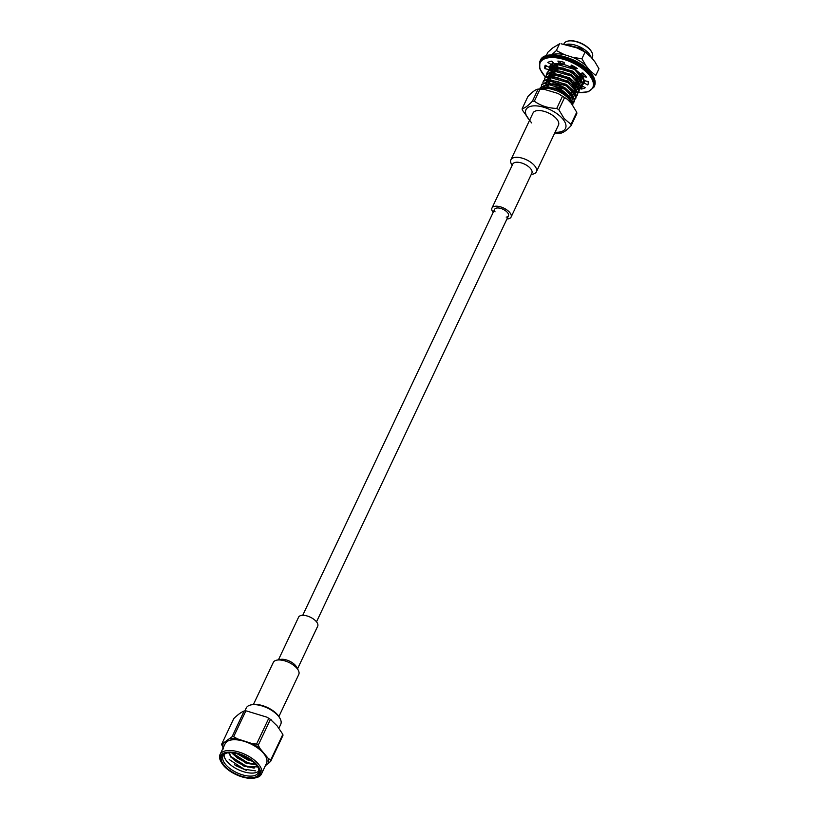 <?xml version="1.0" encoding="UTF-8"?>
<svg xmlns="http://www.w3.org/2000/svg" width="819" height="819" viewBox="0 0 819 819"><rect width="100%" height="100%" fill="white"/><g stroke="black" fill="none" stroke-linecap="round" stroke-linejoin="round"><path stroke-width="1.23" d="M244.85 710.953L246.253 707.995A19.072 9.019 25.3 0 1 251.003 704.893A19.072 9.019 25.3 0 1 253.91 704.616A19.072 9.019 25.3 0 1 280.118 718.652A19.072 9.019 25.3 0 1 280.743 724.293L278.941 728.101M251.003 704.893L252.221 704.647A17.895 8.456 25.3 0 1 254.944 704.391A17.895 8.456 25.3 0 1 279.535 717.567L280.118 718.652M249.969 759.5A12.203 5.774 25.3 0 1 238.585 754.115M223.577 748.883L221.601 744.317L232.074 736.731L244.185 710.974L246.601 710.974L245.833 710.964L233.65 736.721L237.418 738.851L252.037 743.56L256.562 744.102L268.734 718.345L267.014 717.198L246.601 710.974M245.833 710.964L244.246 710.974C241.462 711.998 237.971 714.526 233.784 718.56L221.601 744.317M268.048 758.22L270.679 760.124L282.852 734.367L277.119 725.869L270.413 719.399L258.241 745.157L260.114 748.668L268.048 758.22A24.775 11.712 25.3 0 1 268.509 763.359L265.448 765.581M282.852 734.367L282.954 735.431L270.772 761.189L268.509 763.359M223.208 747.819A24.775 11.712 25.3 0 1 223.126 743.744M252.037 743.56A24.775 11.712 25.3 0 1 260.114 748.668M229.801 738.902A24.775 11.712 25.3 0 1 237.418 738.851M221.365 762.387L220.782 761.301A22.891 10.821 25.3 0 1 220.035 754.524L225.123 743.765A22.891 10.821 25.3 0 1 250.44 743.765A22.891 10.821 25.3 0 1 266.503 763.328L261.425 774.088A22.891 10.821 25.3 0 1 255.712 777.804L254.504 778.05A21.714 10.268 25.3 0 1 223.392 765.345A21.714 10.268 25.3 0 1 221.365 762.387A21.714 10.268 25.3 0 1 230.774 752.149A21.714 10.268 25.3 0 1 256.439 764.281A21.714 10.268 25.3 0 1 254.504 778.05M220.035 754.524A22.891 10.821 25.3 0 1 245.352 754.524A22.891 10.821 25.3 0 1 261.425 774.088M224.16 765.335A20.721 9.797 25.3 0 1 226.73 753.019A20.721 9.797 25.3 0 1 258.343 767.966A20.721 9.797 25.3 0 1 248.802 777.692A20.721 9.797 25.3 0 1 224.16 765.335M268.734 718.345L270.413 719.399M270.772 761.189L270.679 760.124M258.241 745.157L256.562 744.102M233.65 736.721L232.074 736.731M246.703 770.495L235.903 765.714M255.692 770.894L244.164 769.215L229.177 759.52M224.068 754.586A19.543 9.234 -154.7 0 0 226.945 761.383A19.543 9.234 -154.7 0 0 243.714 771.764A19.543 9.234 -154.7 0 0 258.824 771.017M258.026 767.413A19.543 9.234 25.3 0 1 258.394 772.655A19.543 9.234 25.3 0 1 243.908 775.235A19.543 9.234 25.3 0 1 225.522 764.393A19.543 9.234 25.3 0 1 223.065 755.957A19.543 9.234 25.3 0 1 227.354 752.907M254.187 768.13L244.83 766.144L236.241 761.588L231.183 756.797L229.054 752.743M248.065 767.116L236.845 761.977M236.241 761.588L230.794 756.899M254.259 767.7L245.731 765.898L231.214 756.715M255.753 764.813L246.396 762.827L237.817 758.271L232.279 752.835M249.631 763.799L237.991 758.374M237.817 758.271L232.094 753.275M249.171 763.677L255.753 764.393L247.307 762.581L232.35 752.917M251.198 760.472L239.578 755.067M238.094 753.971A16.871 7.975 -154.7 0 0 238.298 754.125L247.973 759.51L251.433 760.534M257.575 766.697L247.604 767.004M257.709 766.901L244.625 766.584L230.978 757.237L228.747 752.763M256.091 764.772L246.191 763.267L231.746 752.784M252.303 761.199L247.758 759.95L237.049 753.685M234.418 764.721L246.458 770.433M572.153 44.482A15.909 7.514 -154.7 0 0 566.185 44.39A15.909 7.514 -154.7 0 0 565.837 44.472M566.39 44.615L580.886 48.413L591.216 57.31M591.216 57.299L590.335 55.651A15.674 7.412 -154.7 0 0 566.42 44.349A15.674 7.412 -154.7 0 0 565.857 44.472A13.647 6.45 -154.7 0 1 565.909 44.461M541.574 89.015A18.315 8.651 25.3 0 1 559.285 91.861A18.315 8.651 25.3 0 1 571.805 103.9M572.635 104.955L572.809 103.081L563.349 92.567L546.14 87.664L541.482 89.005M572.747 104.76L573.075 102.529L566.39 93.837L563.605 92.015L554.053 88.042L546.406 87.111L540.305 88.974M573.105 103.225L574.385 99.764L564.915 89.251L547.716 84.347L540.161 88.002L539.823 88.974M573.105 102.887L574.324 101.433L574.641 99.212L567.956 90.52L565.182 88.698L555.62 84.726L547.972 83.794L540.427 87.449L539.997 88.974M574.672 99.908L575.952 96.437L566.482 85.923L549.283 81.02L541.738 84.685L541.308 86.169M574.672 99.57L575.89 98.116L576.207 95.884L569.533 87.203L566.748 85.371L557.186 81.398L549.549 80.467L541.871 84.408M576.238 96.591L577.518 93.12L568.058 82.606L550.849 77.703L543.304 81.357L542.874 82.852M576.238 96.253L577.456 94.799L577.784 92.567L571.099 83.876L568.314 82.054L558.763 78.081L551.115 77.15L543.447 81.091M577.815 93.274L579.084 89.803L569.625 79.289L552.426 74.386L544.87 78.04L544.451 79.525M546.979 86.364L547.573 87.101M577.804 92.926L579.023 91.472L579.35 89.251L572.665 80.559L569.891 78.737L560.329 74.764L552.682 73.833L545.014 77.764M579.381 89.947L580.661 86.486L571.191 75.972L553.992 71.058L546.437 74.724L546.017 76.208M548.546 83.036L549.119 83.753M579.381 89.609L580.599 88.155L580.917 85.934L574.232 77.242L561.895 71.448L554.248 70.506L546.703 74.171L546.253 75.983M548.024 81.378L549.385 83.2M580.947 86.63L582.227 83.159L572.768 72.645L555.558 67.742L548.013 71.396L547.583 72.891M550.112 79.719L550.685 80.426M582.022 85.104L582.483 82.606L575.808 73.925L563.462 68.12L555.825 67.189L548.269 70.843L547.819 72.656M549.59 78.061L550.952 79.873M582.524 83.303L583.793 79.842L574.334 69.328L557.125 64.425L549.58 68.079L549.16 69.574M551.678 76.402L552.262 77.109M583.589 81.787L584.08 80.17M582.688 75.88L580.681 73.434M575.051 69.052L570.945 66.892M581.992 85.207A19.072 9.019 -154.7 0 0 583.763 83.251A19.072 9.019 -154.7 0 0 583.906 82.903L587.807 84.971A23.475 11.097 -154.7 0 0 588.165 81.531L584.142 80.59A19.072 9.019 -154.7 0 0 582.432 76.423L586.343 77.099A23.475 11.097 -154.7 0 0 582.821 72.871L580.067 73.587A19.072 9.019 -154.7 0 0 574.877 69.441L577.293 68.458A23.475 11.097 -154.7 0 0 571.252 65.059L570.812 67.158A19.072 9.019 -154.7 0 0 564.127 64.619L557.391 63.872L549.846 67.527L549.385 69.339M551.156 74.744L552.518 76.556M553.173 62.561L552.19 63.319M551.054 64.977L550.726 66.247M550.696 66.574L550.849 68.335M550.941 68.714L551.781 70.803M552.026 71.263L553.828 73.792M552.968 62.326L552.456 62.766M551.136 64.926L550.962 66.022M550.952 66.349L551.207 68.161M551.32 68.55L552.293 70.7L552.262 68.233M552.579 71.181L554.084 73.239M552.262 63.258L552.415 65.008M552.508 65.397L553.347 67.486M553.603 67.936L555.395 70.475L556.695 67.731L555.384 70.495M552.518 63.032L552.774 64.844M552.886 65.233L553.859 67.383L553.828 64.916M554.146 67.854L555.661 69.922M555.712 64.537L557.227 66.595M580.057 74.601L580.958 74.549M555.999 64.506L557.166 66.728M578.49 77.918L579.381 77.866M580.057 77.795L582.698 76.873M564.127 64.619L564.137 62.357A23.475 11.097 -154.7 0 0 557.872 61.087L559.92 63.759A19.072 9.019 -154.7 0 0 554.289 63.8L554.094 64.363M554.002 64.875L554.258 67.322M554.514 68.028L555.599 70.045M576.924 81.235L577.815 81.194M578.49 81.112L581.05 80.242M581.531 79.883L582.585 76.689M581.92 74.826L580.968 73.352M575.337 68.448L571.242 66.257M564.127 64.025L559.971 63.647M559.162 63.677L557.555 63.862M555.19 64.619L552.518 67.68M552.426 68.192L552.692 70.649L551.668 69.461M552.948 71.355L554.023 73.362M575.358 84.552L576.248 84.511M576.924 84.429L579.555 83.507M579.965 83.2L581.009 80.006M580.354 78.153L572.788 71.171L557.811 66.984L555.988 67.189M553.624 67.936L550.952 71.007M550.829 72.389L551.126 73.966M551.371 74.672L552.456 76.689M573.781 87.879L574.672 87.828M575.347 87.756L577.989 86.834M578.388 86.527L579.442 83.323M578.777 81.47L571.222 74.488L556.244 70.301L554.412 70.506M549.539 73.812L549.385 74.324M549.293 74.826L549.549 77.283M549.805 77.989L550.89 80.006M572.215 91.196L573.105 91.155M573.781 91.073L576.422 90.151M576.822 89.844L577.876 86.64M577.211 84.787L569.655 77.815L554.678 73.628L552.845 73.823M550.481 74.57L548.095 76.853M547.696 79.023L547.983 80.6M548.239 81.306L549.324 83.323M570.648 94.513L571.539 94.472M572.215 94.39L574.447 93.704M575.255 93.161L576.31 89.967M575.644 88.104L568.089 81.132L553.112 76.945L551.279 77.14M546.119 82.35L546.416 83.927M546.59 84.429L547.829 86.763M570.638 97.707L572.88 97.021M573.689 96.488L574.354 95.7M574.078 91.431L566.513 84.449L551.535 80.262L549.713 80.467M570.341 100.747L571.314 100.348M572.112 99.805L573.167 96.601M572.501 94.748L564.946 87.776L549.969 83.579L548.136 83.784M570.935 98.065L563.38 91.093L548.402 86.906L546.57 87.101M579.801 75.153L581.367 75.02M555.569 64.558L556.838 67.178M578.234 78.47L579.801 78.348M580.415 78.235L582.841 77.119M554.094 68.172L555.272 70.495M576.658 81.787L578.224 81.665M578.849 81.552L581.07 80.6M581.633 80.078L582.35 77.467L581.654 75.379M575.081 69.001L570.986 66.81M557.299 64.414L552.426 67.711M552.528 71.488L553.695 73.812M575.092 85.104L576.658 84.981M577.272 84.869L579.698 83.753M580.067 83.395L580.784 80.784L580.087 78.706M575.429 73.649L563.912 68.243M555.722 67.742L550.859 71.028M550.563 72.604L550.726 74.027M550.962 74.816L552.129 77.14M573.525 88.432L575.092 88.309M575.706 88.186L578.132 87.08M578.49 86.712L579.217 84.101L578.521 82.023M573.853 76.966L570.966 75.041L562.346 71.56M554.156 71.058L549.293 74.355M549.119 74.877L549.16 77.344M549.385 78.133L550.563 80.457M571.949 91.748L573.515 91.626M574.139 91.513L576.566 90.397M576.924 90.029L577.651 87.428L576.955 85.34M572.286 80.293L569.389 78.368L560.329 74.764M552.59 74.375L547.716 77.672M547.42 79.238L547.594 80.661M547.819 81.45L548.986 83.773M570.382 95.065L571.949 94.943M572.573 94.83L574.508 94.072M575.358 93.356L576.074 90.745L575.378 88.657M570.72 83.61L567.823 81.685L558.763 78.081M551.013 77.692L546.15 80.989M545.853 82.565L546.017 83.988M546.15 84.48L547.42 87.101M547.809 87.664L547.819 87.674A12.029 5.692 -154.7 0 0 547.983 88.452A12.029 5.692 -154.7 0 1 547.819 87.664M570.997 98.147L572.942 97.389M573.791 96.673L574.508 94.062L573.812 91.984M569.533 87.203L566.257 85.002L557.186 81.398M549.447 81.02L544.952 83.497M570.577 101.116L571.375 100.717M572.215 99.99L572.942 97.379L572.246 95.301M567.956 90.52L564.68 88.329L555.62 84.726M547.88 84.337L543.12 87.367M571.222 102.303L570.669 98.618M566.39 93.837L563.114 91.646L554.053 88.042M591.861 58.149L592.403 57.013A15.674 7.412 -154.7 0 0 591.881 52.375A15.674 7.412 -154.7 0 0 590.427 50.246A15.674 7.412 -154.7 0 0 567.976 41.073A15.674 7.412 -154.7 0 0 564.066 43.622L563.861 44.052M591.738 52.099A15.08 7.125 -154.7 0 0 591.594 51.832A15.08 7.125 -154.7 0 0 590.192 49.775A15.08 7.125 -154.7 0 0 568.581 40.95A15.08 7.125 -154.7 0 0 568.284 41.011M564.547 97.625L558.824 109.736L564.168 118.601L570.986 124.355A26.413 12.48 25.3 0 1 571.099 125.686L576.822 113.575A26.413 12.48 -154.7 0 0 576.709 112.244L571.365 103.378L567.239 99.16L564.547 97.625A26.413 12.48 -154.7 0 0 562.469 96.314L558.046 93.468L543.703 89.189L540.079 89.097A26.413 12.48 -154.7 0 0 538.124 89.107L543.703 89.189M532.401 101.218L538.124 89.107C535.749 89.384 532.34 91.851 527.897 96.519L522.174 108.63C524.539 108.354 527.958 105.886 532.401 101.218A26.413 12.48 25.3 0 1 534.357 101.208C540.786 105.805 548.249 108.21 556.746 108.415A26.413 12.48 25.3 0 1 558.824 109.736M571.099 125.686C566.656 130.344 563.247 132.821 560.872 133.088M531.582 122.901L522.287 109.951A26.413 12.48 25.3 0 1 522.174 108.63M562.469 96.314L556.746 108.415M540.079 89.097L534.357 101.208M576.709 112.244L570.986 124.355M555.098 132.217A21.878 10.34 -154.7 0 0 562.766 118.95A21.878 10.34 -154.7 0 0 534.09 105.846A21.878 10.34 -154.7 0 0 529.627 120.178M563.247 91.718A4.986 2.355 -154.7 0 0 562.817 91.114A4.986 2.355 -154.7 0 0 555.18 88.339M554.545 88.8A4.986 2.355 -154.7 0 0 554.422 89.005L554.074 89.752A5.283 2.498 25.3 0 1 554.156 88.882A5.283 2.498 25.3 0 1 554.248 88.718M563.83 92.854A5.283 2.498 25.3 0 1 563.707 93.397A5.283 2.498 25.3 0 1 563.093 94.011L563.441 93.264A4.986 2.355 -154.7 0 0 563.554 92.69M552.886 83.866A12.029 5.692 -154.7 0 0 551.576 83.947A12.029 5.692 -154.7 0 1 552.886 83.866A12.029 5.692 -154.7 0 1 567.475 90.172A12.029 5.692 -154.7 0 0 552.886 83.866M549.918 84.377A12.029 5.692 -154.7 0 0 548.054 85.995A12.029 5.692 -154.7 0 0 547.788 87.101A12.029 5.692 -154.7 0 1 548.054 85.995L548.843 84.326L548.054 85.995A12.029 5.692 -154.7 0 1 549.918 84.377M567.966 97.891A12.029 5.692 -154.7 0 0 569.266 97.051A12.029 5.692 -154.7 0 1 567.966 97.891M569.635 96.601A12.029 5.692 -154.7 0 0 569.809 96.273A12.029 5.692 -154.7 0 0 569.082 92.148A12.029 5.692 -154.7 0 1 569.809 96.273L570.956 93.857L569.809 96.273A12.029 5.692 -154.7 0 1 569.635 96.601M577.098 79.627A12.029 5.692 -154.7 0 0 575.347 76.167A12.029 5.692 -154.7 0 0 564.69 69.666A12.029 5.692 -154.7 0 0 555.477 70.506M553.818 73.823L555.118 71.048A12.029 5.692 -154.7 0 0 555.108 71.079A12.029 5.692 -154.7 0 0 555.159 73.884M574.078 83.272A12.029 5.692 -154.7 0 0 574.795 83.057M575.378 82.811A12.029 5.692 -154.7 0 0 576.863 81.357A12.029 5.692 -154.7 0 0 577.119 80.457M573.853 86.169A12.029 5.692 -154.7 0 0 572.143 82.944A12.029 5.692 -154.7 0 0 561.66 76.495A12.029 5.692 -154.7 0 0 552.395 77.14M574.099 87.213L573.658 88.145A12.029 5.692 -154.7 0 0 573.924 87.039M554.811 88.237A5.283 2.498 25.3 0 1 559.561 88.677A5.283 2.498 25.3 0 1 563.585 91.923M583.036 82.77A19.072 9.019 -154.7 0 0 584.776 81.05M581.674 85.8L582.34 86.548A23.475 11.097 -154.7 0 0 583.046 86.425M576.627 84.091A19.072 9.019 -154.7 0 0 578.449 84.05M551.3 74.693A23.475 11.097 -154.7 0 0 551.402 74.795L553.04 74.365M550.061 67.107L549.314 66.892M550.102 67.23A19.072 9.019 -154.7 0 0 550.429 68.561M550.552 68.898A19.072 9.019 -154.7 0 0 551.545 70.854M545.997 65.633A23.475 11.097 -154.7 0 0 546.058 66.134L547.645 66.503M551.187 61.241L552.743 62.172L551.545 64.691A19.072 9.019 -154.7 0 0 549.273 66.943A19.072 9.019 -154.7 0 0 549.129 67.291L545.219 65.223A23.475 11.097 -154.7 0 0 544.87 68.653L548.894 69.595A19.072 9.019 -154.7 0 0 548.925 69.83M582.432 76.423L583.875 73.945M586.588 81.163L588.237 82.043M580.507 88.36L581.152 89.076A23.475 11.097 -154.7 0 0 585.237 87.735L581.766 85.667M578.746 86.394L580.487 88.339M574.406 86.568A19.072 9.019 -154.7 0 0 577.804 86.527M573.32 88.851A23.475 11.097 -154.7 0 0 575.163 89.107L574.232 87.889M550.798 77.16L552.037 76.843M547.317 73.198L546.693 73.096A23.475 11.097 -154.7 0 0 547.02 73.597M547.092 73.7A23.475 11.097 -154.7 0 0 547.604 74.406M548.996 76.065A23.475 11.097 -154.7 0 0 550.102 77.221M548.955 70.055A19.072 9.019 -154.7 0 0 549.139 70.803M554.289 63.8L551.883 61.118A23.475 11.097 -154.7 0 0 547.798 62.459L551.545 64.691M583.906 82.903L584.909 80.774M579.033 85.79L579.34 85.135M548.894 69.595L549.395 68.52M550.603 73.771L551.443 71.99M549.129 67.291L549.447 66.615M559.92 63.759L560.954 61.568M570.812 67.158L571.703 65.274M574.877 69.441L575.788 67.506M544.87 68.653L546.058 66.134M550.266 77.201L551.054 75.532M581.152 89.076L582.34 86.548M546.201 55.794L547.86 52.273L552.477 48.075L559.531 43.816L556.357 50.553L564.465 54.678L572.553 57.279A24.314 11.486 25.3 0 1 586.025 65.796L590.417 71.079A24.314 11.486 25.3 0 1 591.717 73.925M561.015 43.765L576.965 47.932L585.083 52.047L581.899 58.784L586.025 65.796M585.083 52.047L590.448 56.45L594.84 61.722L598.965 68.745L595.782 75.471L590.417 71.079M552.293 65.08A19.369 9.152 25.3 0 1 551.904 63.943M550.757 68.376L550.184 67.68M579.33 83.139A24.314 11.486 25.3 0 1 576.218 82.719M551.586 54.863L551.74 54.75A24.314 11.486 25.3 0 1 564.465 54.678M552.037 63.647A19.216 9.081 -154.7 0 0 552.354 64.66M554.35 68.079A19.216 9.081 -154.7 0 0 555.763 69.697M556.531 67.178A17.608 8.323 25.3 0 1 554.852 64.681M572.553 57.279L581.899 58.784M551.74 54.75L556.357 50.553M579.913 74.898L581.295 74.939M555.292 64.599L556.971 67.138L558.261 64.414L556.951 67.178M580.927 73.679L583.517 73.577M556.51 64.455L557.555 65.899M579.35 77.006L582.596 76.781M556.828 64.435L557.739 65.51M579.156 76.515L582.544 76.617M581.081 73.853L583.619 73.915M556.132 64.496L557.452 66.114M552.989 65.192L554.217 67.332M554.688 67.977L555.886 69.431M278.9 716.512L298.771 674.467A14.087 6.654 -154.7 0 0 298.311 670.3A14.087 6.654 -154.7 0 0 276.822 660.145A14.087 6.654 -154.7 0 0 273.3 662.428L253.429 704.473M298.311 670.3L296.57 667.035A10.565 4.996 -154.7 0 0 280.446 659.418L276.822 660.145M297.532 668.847L317.69 626.207A10.565 4.996 -154.7 0 0 310.278 617.178A10.565 4.996 -154.7 0 0 298.587 617.178L278.44 659.817M512.141 165.407L511.363 163.954A14.087 6.654 25.3 0 1 510.902 159.787L533.005 113.032A14.087 6.654 25.3 0 1 543.447 111.169A14.087 6.654 25.3 0 1 556.705 118.98A14.087 6.654 25.3 0 1 558.476 125.072L536.373 171.826A14.087 6.654 25.3 0 1 532.862 174.119L531.244 174.437M510.902 159.787A14.087 6.654 25.3 0 1 521.345 157.934A14.087 6.654 25.3 0 1 534.602 165.745A14.087 6.654 25.3 0 1 536.373 171.826M493.161 212.428A10.565 4.996 25.3 0 1 491.984 208.046L512.766 164.097A10.565 4.996 25.3 0 1 520.587 162.705A10.565 4.996 25.3 0 1 530.538 168.56A10.565 4.996 25.3 0 1 531.859 173.126L511.087 217.076A10.565 4.996 25.3 0 1 506.961 218.949M491.984 208.046A10.565 4.996 25.3 0 1 499.815 206.654A10.565 4.996 25.3 0 1 509.756 212.51A10.565 4.996 25.3 0 1 511.087 217.076M495.055 211.855A7.627 3.604 25.3 0 1 494.635 209.306A7.627 3.604 25.3 0 1 500.296 208.302A7.627 3.604 25.3 0 1 507.473 212.53A7.627 3.604 25.3 0 1 508.435 215.827A7.627 3.604 25.3 0 1 506.203 217.117M590.315 72.43A29.054 13.728 -154.7 0 0 548.249 55.528M578.46 92.557A29.054 13.728 -154.7 0 0 589.127 74.959A29.054 13.728 -154.7 0 0 550.829 57.565A29.054 13.728 -154.7 0 0 545.434 76.945M572.051 91.533A29.054 13.728 -154.7 0 0 573.75 91.902M574.549 92.056A29.054 13.728 -154.7 0 0 577.395 92.455M594.44 86.067A29.934 14.148 -154.7 0 0 590.673 73.137A29.934 14.148 -154.7 0 0 562.499 56.531A29.934 14.148 -154.7 0 0 540.315 60.483C544.287 48.587 578.746 57.054 590.663 72.574C594.86 77.744 596.119 82.238 594.44 86.067L593.908 87.183A29.934 14.148 -154.7 0 0 590.141 74.253A29.934 14.148 -154.7 0 0 561.977 57.658A29.934 14.148 -154.7 0 0 539.793 61.599L539.772 68.786L545.352 77.078M494.635 209.306L302.723 615.315M508.435 215.827L316.513 621.836M267.004 717.209L271.56 720.065M251.699 760.605L250.737 760.36M238.585 754.371L239.383 754.954M540.427 87.449L540.161 88.002M574.324 101.433L574.058 101.986M541.994 84.122L541.738 84.674M575.89 98.116L575.624 98.669M543.56 80.805L543.304 81.357M577.456 94.799L577.2 95.352M545.137 77.488L544.87 78.04M579.023 91.482L578.767 92.035M546.703 74.171L546.437 74.724M580.599 88.155L580.333 88.708M548.269 70.843L548.013 71.396M582.166 84.838L581.899 85.391M549.846 67.527L549.58 68.079M583.732 81.521L583.476 82.074M575.081 73.393L575.808 73.925M564.332 68.346L563.462 68.12M573.515 76.71L574.232 77.242M562.766 71.662L561.895 71.448M571.949 80.037L572.665 80.559M570.372 83.354L571.099 83.876M567.239 99.16L558.046 93.468M555.302 133.016L561.25 133.128M571.222 93.305L572.522 90.54L571.222 93.305M574.354 86.66L575.665 83.896M575.931 83.343L576.863 81.357M577.497 80.027L578.808 77.252L577.497 80.027M579.064 76.699L580.374 73.935L579.064 76.699M549.109 83.773L550.409 81.009L549.109 83.773M552.241 77.14L553.552 74.375M568.581 40.95L567.976 41.073M591.594 51.832L591.881 52.375M552.805 66.892L552.538 67.445M551.228 70.219L550.972 70.772M580.773 82.146L580.517 82.699M579.207 85.473L578.941 86.026M577.641 88.79L577.375 89.343M576.064 92.107L575.808 92.66M572.931 98.751L572.665 99.304M540.315 60.483L539.793 61.599M572 91.646L573.873 92.056M574.651 92.209L577.436 92.608M578.357 92.701L588.349 91.769L593.908 87.183M586.752 52.897L582.8 50.409"/></g></svg>

